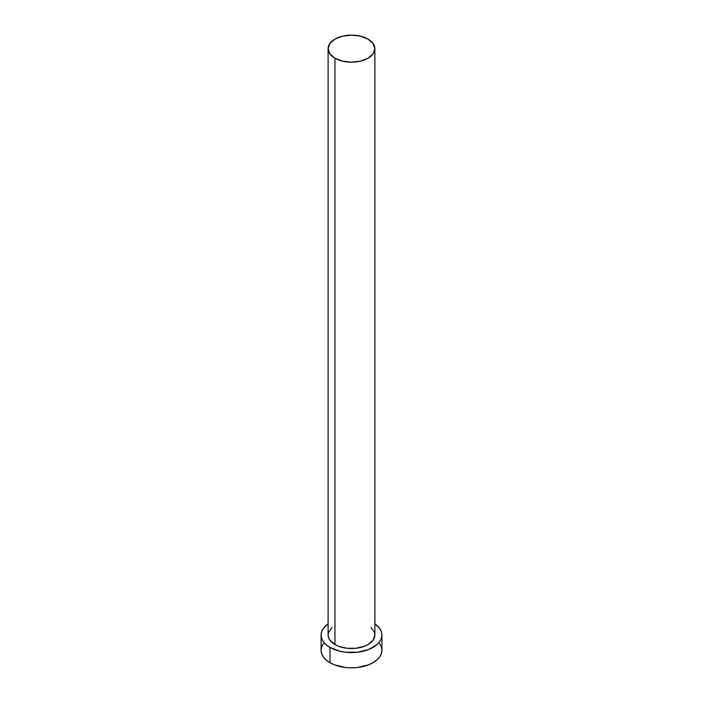 <?xml version="1.0" encoding="UTF-8"?>
<svg xmlns="http://www.w3.org/2000/svg" width="703" height="703" viewBox="0 0 703 703"><rect width="100%" height="100%" fill="white"/><g stroke="black" fill="none" stroke-linecap="round" stroke-linejoin="round"><path stroke-width="1.05" d="M328.108 48.656L329.892 53.823L334.962 58.208L342.546 61.135L351.5 62.163L360.454 61.135L368.038 58.208L373.108 53.823L374.892 48.656L373.108 43.489L368.038 39.104L360.454 36.178L351.5 35.15L342.546 36.178L334.962 39.104L329.892 43.489L328.108 48.656L328.108 635.011A23.392 13.506 0 0 0 334.962 644.563L334.962 58.208A23.392 13.506 180 0 1 328.108 48.656A23.392 13.506 180 0 1 342.546 36.178A23.392 13.506 180 0 1 368.038 39.104A23.392 13.506 180 0 1 374.892 48.656A23.392 13.506 180 0 1 360.454 61.135A23.392 13.506 180 0 1 334.962 58.208L334.962 644.563A23.392 13.506 0 0 0 360.454 647.489A23.392 13.506 0 0 0 374.892 635.011L373.108 640.178L368.038 644.563L364.497 646.242L356.061 648.263L346.939 648.263L338.503 646.242L334.962 644.563L329.892 640.178L328.556 637.647L328.108 635.011L328.556 632.375L332.053 627.507M323.406 643.57L321.675 646.865L321.086 650.293A30.414 17.557 0 0 0 329.997 662.709L329.997 647.428L339.865 651.233L345.568 652.235L357.432 652.235L368.398 649.607L376.782 644.765L379.594 641.734L381.325 638.438L381.914 635.011L381.325 631.584L379.594 628.297L374.892 623.798A30.414 17.557 180 0 1 381.914 635.011A30.414 17.557 180 0 1 363.135 651.233A30.414 17.557 180 0 1 329.997 647.428L329.997 662.709A30.414 17.557 0 0 0 363.135 666.514A30.414 17.557 0 0 0 381.914 650.293L381.325 646.865L379.594 643.57M329.997 647.428A30.414 17.557 180 0 1 321.086 635.011A30.414 17.557 180 0 1 328.108 623.798L323.406 628.297L321.675 631.584L321.086 635.011L321.675 638.438L323.406 641.734L326.218 644.765L329.997 647.428M370.947 627.507L374.444 632.375L374.892 635.011L374.892 48.656M321.086 635.011L321.086 650.293L321.675 653.72L323.406 657.015L326.218 660.047L329.997 662.709L334.602 664.889L345.568 667.516L351.5 667.85L357.432 667.516L368.398 664.889L373.003 662.709L376.782 660.047L379.594 657.015L381.325 653.72L381.914 650.293L381.914 635.011"/></g></svg>
